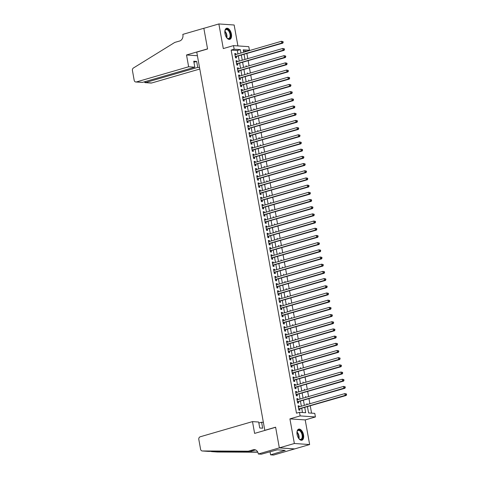 <?xml version="1.0" encoding="UTF-8"?>
<svg xmlns="http://www.w3.org/2000/svg" width="479" height="479" viewBox="0 0 479 479"><rect width="100%" height="100%" fill="white"/><g stroke="black" fill="none" stroke-linecap="round" stroke-linejoin="round"><path stroke-width="0.72" d="M303.536 434.896A5.778 3.09 73.8 0 0 298.704 429.13A5.778 3.09 73.8 0 0 297.094 434.453A5.778 3.09 73.8 0 0 301.926 440.225A5.778 3.09 73.8 0 0 303.536 434.896M231.411 34.045A5.778 3.09 73.8 0 0 226.579 28.279A5.778 3.09 73.8 0 0 224.968 33.602A5.778 3.09 73.8 0 0 229.8 39.368A5.778 3.09 73.8 0 0 231.411 34.045M308.189 410.796L307.458 406.719L308.578 412.94L314.775 413.365L315.421 416.958L300.135 415.91L299.489 412.311L305.686 412.736L304.746 407.503M258.319 453.996L279.341 447.895L275.635 427.292L254.612 433.399L252.493 421.604L200.228 436.776A2.221 1.844 -86.1 0 0 198.815 439.459L200.581 449.272A2.221 1.844 -86.1 0 0 202.228 450.967A2.221 1.844 -86.1 0 0 202.33 450.973L248.332 451.188L253.134 449.793A5.185 4.299 93.9 0 1 254.397 449.655A5.185 4.299 93.9 0 1 258.247 453.601L258.319 453.996L261.312 454.206L277.233 449.817L285.203 450.368L270.605 454.846L273.599 455.05L309.638 444.548L305.207 419.921L315.421 416.958M237.913 45.912L234.147 25.004L218.867 23.95L223.298 48.577L233.507 45.613L248.793 46.667L249.439 50.259L243.242 49.834L243.679 52.247M246.487 51.433L249.439 50.259M311.572 413.143L310.266 405.899M309.883 403.749L308.973 398.708M308.59 396.558L307.68 391.517M307.296 389.367L306.386 384.332M306.003 382.182L305.093 377.141M304.71 374.991L303.8 369.95M303.411 367.8L302.506 362.759M302.117 360.609L301.213 355.568M300.824 353.418L299.92 348.377M299.531 346.227L298.627 341.186M298.237 339.036L297.333 334.001M296.944 331.845L296.04 326.81M295.651 324.66L294.747 319.619M294.357 317.469L293.447 312.428M293.064 310.278L292.154 305.237M291.771 303.087L290.861 298.046M290.478 295.896L289.567 290.855M289.184 288.705L288.274 283.664M287.891 281.514L286.981 276.479M286.598 274.329L285.688 269.288M285.298 267.138L284.394 262.097M284.005 259.947L283.101 254.906M282.712 252.756L281.808 247.715M281.418 245.565L280.514 240.524M280.125 238.374L279.221 233.333M278.832 231.183L277.928 226.148M277.539 223.992L276.634 218.957M276.245 216.807L275.341 211.766M274.952 209.616L274.042 204.575M273.659 202.425L272.749 197.384M272.365 195.234L271.455 190.193M271.072 188.043L270.162 183.002M269.779 180.852L268.869 175.811M268.485 173.661L267.575 168.626M267.186 166.47L266.282 161.435M265.893 159.285L264.989 154.244M264.6 152.094L263.695 147.053M263.306 144.903L262.402 139.862M262.013 137.713L261.109 132.671M260.72 130.522L259.816 125.48M259.426 123.331L258.522 118.289M258.133 116.14L257.229 111.104M256.84 108.955L255.93 103.913M255.547 101.764L254.636 96.722M254.253 94.573L253.343 89.531M252.96 87.382L252.05 82.34M251.667 80.191L250.757 75.149M250.373 73L249.463 67.958M249.074 65.809L248.17 60.773M247.781 58.618L246.877 53.582M294.621 448.913L279.335 447.859L294.357 443.5L309.638 444.548M279.335 447.859L275.617 427.184L264.803 430.328L196.755 52.121L207.569 48.984L203.85 28.309L218.867 23.95M299.315 406.815L299.153 405.911L298.124 405.839L298.896 410.156L299.932 410.228L299.704 408.964M298.022 399.63L297.86 398.72L296.83 398.648L297.603 402.965L298.639 403.037L298.411 401.779M296.729 392.439L296.567 391.529L295.537 391.457L296.309 395.774L297.345 395.846L297.118 394.588M295.435 385.248L295.274 384.344L294.238 384.272L295.016 388.583L296.052 388.655L295.824 387.397M294.142 378.057L293.98 377.153L292.944 377.081L293.723 381.392L294.759 381.464L294.531 380.206M292.849 370.866L292.687 369.962L291.651 369.89L292.429 374.201L293.459 374.273L293.238 373.015M291.555 363.675L291.394 362.771L290.358 362.699L291.136 367.016L292.166 367.082L291.945 365.824M290.262 356.484L290.1 355.58L289.065 355.508L289.843 359.825L290.873 359.897L290.645 358.633M288.969 349.293L288.807 348.389L287.771 348.317L288.55 352.634L289.579 352.706L289.352 351.448M287.675 342.108L287.514 341.198L286.478 341.126L287.256 345.443L288.286 345.515L288.059 344.257M286.382 334.917L286.214 334.007L285.185 333.941L285.963 338.252L286.993 338.324L286.765 337.066M285.089 327.726L284.921 326.822L283.891 326.75L284.67 331.061L285.7 331.133L285.472 329.875M283.796 320.535L283.628 319.631L282.598 319.559L283.37 323.87L284.406 323.942L284.179 322.684M282.496 313.344L282.335 312.44L281.305 312.368L282.077 316.679L283.113 316.751L282.885 315.493M281.203 306.153L281.041 305.249L280.011 305.177L280.784 309.494L281.82 309.56L281.592 308.302M279.91 298.962L279.748 298.058L278.718 297.986L279.491 302.303L280.526 302.375L280.299 301.111M278.616 291.777L278.455 290.867L277.425 290.795L278.197 295.112L279.233 295.184L279.006 293.926M277.323 284.586L277.161 283.676L276.126 283.604L276.904 287.921L277.94 287.993L277.712 286.735M276.03 277.395L275.868 276.485L274.832 276.419L275.611 280.73L276.646 280.802L276.419 279.544M274.736 270.204L274.575 269.3L273.539 269.228L274.317 273.539L275.347 273.611L275.126 272.353M273.443 263.013L273.281 262.109L272.246 262.037L273.024 266.348L274.054 266.42L273.832 265.162M272.15 255.822L271.988 254.918L270.952 254.846L271.731 259.163L272.761 259.229L272.533 257.971M270.857 248.631L270.695 247.727L269.659 247.655L270.437 251.972L271.467 252.044L271.24 250.78M269.563 241.44L269.402 240.536L268.366 240.464L269.144 244.781L270.174 244.853L269.946 243.595M268.27 234.255L268.102 233.345L267.072 233.273L267.851 237.59L268.881 237.662L268.653 236.404M266.977 227.064L266.809 226.154L265.779 226.088L266.558 230.399L267.587 230.471L267.36 229.213M265.683 219.873L265.516 218.969L264.486 218.897L265.258 223.208L266.294 223.28L266.067 222.022M264.384 212.682L264.222 211.778L263.193 211.706L263.965 216.017L265.001 216.089L264.773 214.832M263.091 205.491L262.929 204.587L261.899 204.515L262.672 208.826L263.707 208.898L263.48 207.641M261.797 198.3L261.636 197.396L260.606 197.324L261.378 201.641L262.414 201.707L262.187 200.45M260.504 191.109L260.342 190.205L259.313 190.133L260.085 194.45L261.121 194.522L260.893 193.259M259.211 183.918L259.049 183.014L258.013 182.942L258.792 187.259L259.828 187.331L259.6 186.074M257.918 176.733L257.756 175.823L256.72 175.751L257.498 180.068L258.534 180.14L258.307 178.883M256.624 169.542L256.463 168.632L255.427 168.566L256.205 172.877L257.235 172.949L257.013 171.692M255.331 162.351L255.169 161.447L254.133 161.375L254.912 165.686L255.942 165.758L255.72 164.501M254.038 155.16L253.876 154.256L252.84 154.184L253.619 158.495L254.648 158.567L254.427 157.31M252.744 147.969L252.583 147.065L251.547 146.993L252.325 151.31L253.355 151.376L253.128 150.119M251.451 140.778L251.289 139.874L250.254 139.802L251.032 144.119L252.062 144.191L251.834 142.928M250.158 133.587L249.99 132.683L248.96 132.611L249.739 136.928L250.768 137L250.541 135.737M248.864 126.402L248.697 125.492L247.667 125.42L248.445 129.737L249.475 129.809L249.248 128.552M247.571 119.211L247.404 118.301L246.374 118.235L247.152 122.546L248.182 122.618L247.954 121.361M246.272 112.02L246.11 111.116L245.08 111.044L245.853 115.355L246.889 115.427L246.661 114.17M244.979 104.829L244.817 103.925L243.787 103.853L244.559 108.164L245.595 108.236L245.368 106.979M243.685 97.638L243.524 96.734L242.494 96.662L243.266 100.973L244.302 101.045L244.074 99.788M242.392 90.447L242.23 89.543L241.2 89.471L241.973 93.788L243.009 93.854L242.781 92.597M241.099 83.256L240.937 82.352L239.907 82.28L240.68 86.597L241.715 86.669L241.488 85.406M239.805 76.065L239.644 75.161L238.608 75.089L239.386 79.406L240.422 79.478L240.195 78.221M238.512 68.88L238.35 67.97L237.315 67.898L238.093 72.215L239.123 72.287L238.901 71.03M237.219 61.689L237.057 60.779L236.021 60.713L236.8 65.024L237.829 65.096L237.608 63.839M244.799 58.474L244.068 54.396M246.092 65.665L246.266 66.629M247.386 72.856L247.559 73.82M248.679 80.047L248.852 81.005M249.972 87.238L250.146 88.196M251.265 94.423L251.439 95.387M252.559 101.614L252.732 102.578M253.852 108.805L254.026 109.769M255.145 115.996L255.319 116.96M256.445 123.187L256.612 124.151M257.738 130.378L257.912 131.336M259.031 137.569L259.205 138.527M260.325 144.754L260.498 145.718M261.618 151.945L261.791 152.909M262.911 159.136L262.181 155.058M264.204 166.327L264.378 167.291M265.498 173.518L265.671 174.482M266.791 180.709L266.965 181.673M268.084 187.9L268.258 188.858M269.378 195.091L269.551 196.049M270.671 202.276L270.845 203.24M271.964 209.467L272.138 210.431M273.258 216.658L273.431 217.622M274.557 223.849L274.724 224.813M275.85 231.04L276.024 232.004M277.143 238.231L277.317 239.195M278.437 245.422L278.61 246.38M279.73 252.607L279.904 253.571M281.023 259.798L281.197 260.762M282.317 266.989L282.49 267.953M283.61 274.18L283.784 275.144M284.903 281.371L285.077 282.335M286.197 288.562L286.37 289.526M287.49 295.753L287.663 296.711M288.783 302.944L288.957 303.902M290.076 310.129L290.25 311.093M291.37 317.32L291.543 318.284M292.663 324.511L292.837 325.475M293.962 331.702L294.13 332.666M295.256 338.892L295.429 339.856M296.549 346.083L296.723 347.047M297.842 353.274L298.016 354.232M299.136 360.465L299.309 361.423M300.429 367.65L300.602 368.614M301.722 374.841L301.896 375.805M303.015 382.032L303.189 382.996M304.309 389.223L304.482 390.187M305.602 396.414L305.776 397.378M306.895 403.605L307.069 404.563M246.434 51.133L243.44 50.924M237.961 53.905L237.35 50.505L231.153 50.079L296.483 413.185L299.489 412.311M302.483 412.521L301.74 408.377M301.351 406.228L300.447 401.186M300.058 399.037L299.153 393.995M298.764 391.846L297.86 386.804M297.471 384.655L296.567 379.613M296.178 377.464L295.274 372.423M294.884 370.273L293.974 365.238M293.591 363.082L292.681 358.047M292.298 355.897L291.388 350.856M291.004 348.706L290.094 343.665M289.711 341.515L288.801 336.474M288.418 334.324L287.508 329.283M287.125 327.133L286.214 322.092M285.825 319.942L284.921 314.901M284.532 312.751L283.628 307.716M283.239 305.566L282.335 300.525M281.945 298.375L281.041 293.334M280.652 291.184L279.748 286.143M279.359 283.993L278.455 278.952M278.065 276.802L277.161 271.761M276.772 269.611L275.868 264.57M275.479 262.42L274.569 257.385M274.186 255.229L273.275 250.194M272.892 248.044L271.982 243.003M271.599 240.853L270.689 235.812M270.306 233.662L269.396 228.621M269.012 226.471L268.102 221.43M267.713 219.28L266.809 214.239M266.42 212.089L265.516 207.048M265.127 204.898L264.222 199.863M263.833 197.713L262.929 192.672M262.54 190.522L261.636 185.481M261.247 183.331L260.342 178.29M259.953 176.14L259.049 171.099M258.66 168.949L257.756 163.908M257.367 161.758L256.457 156.717M256.073 154.567L255.163 149.532M254.78 147.376L253.87 142.341M253.487 140.191L252.577 135.15M252.194 133L251.283 127.959M250.9 125.809L249.99 120.768M249.601 118.618L248.697 113.577M248.308 111.427L247.404 106.386M247.014 104.236L246.11 99.195M245.721 97.045L244.817 92.01M244.428 89.86L243.524 84.819M243.134 82.669L242.23 77.628M241.841 75.478L240.937 70.437M240.548 68.287L239.644 63.246M239.255 61.096L238.344 56.055M235.925 54.498L235.764 53.594L234.728 53.522L235.506 57.833L236.536 57.905L236.315 56.648M264.803 430.328L265.121 430.346M305.207 419.921L289.921 418.874L294.357 443.5M289.921 418.874L300.135 415.91M231.153 50.079L234.153 49.205L233.507 45.613M244.062 54.396L244.973 59.438M262.175 155.058L263.085 160.1M240.961 53.037L240.35 49.63L234.153 49.205M304.357 405.354L303.447 400.312M303.063 398.163L302.153 393.121M301.77 390.972L300.86 385.936M300.477 383.781L299.567 378.745M299.183 376.596L298.273 371.554M297.89 369.405L296.98 364.363M296.597 362.214L295.687 357.172M295.298 355.023L294.393 349.981M294.004 347.832L293.1 342.79M292.711 340.641L291.807 335.599M291.418 333.45L290.514 328.414M290.124 326.265L289.22 321.223M288.831 319.074L287.927 314.032M287.538 311.883L286.634 306.841M286.244 304.692L285.334 299.65M284.951 297.501L284.041 292.459M283.658 290.31L282.748 285.268M282.365 283.119L281.454 278.083M281.071 275.928L280.161 270.892M279.778 268.743L278.868 263.701M278.485 261.552L277.575 256.51M277.185 254.361L276.281 249.319M275.892 247.17L274.988 242.129M274.599 239.979L273.695 234.938M273.305 232.788L272.401 227.747M272.012 225.597L271.108 220.562M270.719 218.406L269.815 213.371M269.426 211.221L268.521 206.18M268.132 204.03L267.228 198.989M266.839 196.839L265.929 191.798M265.546 189.648L264.636 184.607M264.252 182.457L263.342 177.416M262.959 175.266L262.049 170.225M261.666 168.075L260.756 163.04M260.372 160.89L259.462 155.849M259.073 153.699L258.169 148.658M257.78 146.508L256.876 141.467M256.487 139.317L255.582 134.276M255.193 132.126L254.289 127.085M253.9 124.935L252.996 119.894M252.607 117.744L251.703 112.709M251.313 110.553L250.409 105.518M250.02 103.368L249.116 98.327M248.727 96.177L247.817 91.136M247.433 88.986L246.523 83.945M246.14 81.795L245.23 76.754M244.847 74.604L243.937 69.563M243.554 67.413L242.643 62.372M242.26 60.222L241.35 55.187M237.35 50.505L240.35 49.63M234.794 53.876L235.764 53.594M236.087 61.061L237.057 60.779M237.38 68.252L238.35 67.97M238.674 75.442L239.644 75.161M239.967 82.633L240.937 82.352M241.26 89.824L242.23 89.543M242.554 97.015L243.524 96.734M243.847 104.206L244.817 103.925M245.14 111.397L246.11 111.116M246.434 118.582L247.404 118.301M247.733 125.773L248.697 125.492M249.026 132.964L249.99 132.683M250.319 140.155L251.289 139.874M251.613 147.346L252.583 147.065M252.906 154.537L253.876 154.256M254.199 161.728L255.169 161.447M255.493 168.913L256.463 168.632M256.786 176.104L257.756 175.823M258.079 183.295L259.049 183.014M259.373 190.486L260.342 190.205M260.666 197.677L261.636 197.396M261.959 204.868L262.929 204.587M263.252 212.059L264.222 211.778M264.546 219.25L265.516 218.969M265.845 226.435L266.809 226.154M267.138 233.626L268.102 233.345M268.432 240.817L269.402 240.536M269.725 248.008L270.695 247.727M271.018 255.199L271.988 254.918M272.312 262.39L273.281 262.109M273.605 269.581L274.575 269.3M274.898 276.766L275.868 276.485M276.191 283.957L277.161 283.676M277.485 291.148L278.455 290.867M278.778 298.339L279.748 298.058M280.071 305.53L281.041 305.249M281.365 312.721L282.335 312.44M282.658 319.912L283.628 319.631M283.951 327.103L284.921 326.822M285.25 334.288L286.214 334.007M286.544 341.479L287.514 341.198M287.837 348.67L288.807 348.389M289.13 355.861L290.1 355.58M290.424 363.052L291.394 362.771M291.717 370.243L292.687 369.962M293.01 377.434L293.98 377.153M294.304 384.619L295.274 384.344M295.597 391.81L296.567 391.529M296.89 399.001L297.86 398.72M298.183 406.192L299.153 405.911M235.309 56.75L282.808 43.146L281.772 43.08L235.279 56.576M282.766 42.332L281.772 43.08L281.448 41.278L283.053 41.643L282.64 41.613L282.766 42.332L283.179 42.362L283.053 41.643M234.955 54.78L281.448 41.278L282.64 41.613M235.83 56.785A0.742 0.617 -86.1 0 0 235.614 56.905L235.375 57.109M282.808 43.146L283.179 42.362M224.819 31.698A5 2.676 -106.2 0 1 225.004 30.722A5 2.676 -106.2 0 1 229.686 31.704A5 2.676 -106.2 0 1 230.321 37.476A5 2.676 -106.2 0 1 227.16 38.146A5 2.676 -106.2 0 1 226.483 37.428M227.028 38.033A4.628 2.479 73.8 0 0 228.699 38.494A4.628 2.479 73.8 0 0 229.237 31.955A4.628 2.479 73.8 0 0 226.118 29.608A4.628 2.479 73.8 0 0 224.956 30.89M229.429 39.434A5.736 3.072 73.8 0 0 229.98 31.369A5.736 3.072 73.8 0 0 226.232 28.423M296.944 432.549A5 2.676 -106.2 0 1 297.13 431.573A5 2.676 -106.2 0 1 301.812 432.555A5 2.676 -106.2 0 1 302.447 438.333A5 2.676 -106.2 0 1 299.285 439.004A5 2.676 -106.2 0 1 298.603 438.279M299.153 438.884A4.628 2.479 73.8 0 0 300.824 439.345A4.628 2.479 73.8 0 0 301.363 432.812A4.628 2.479 73.8 0 0 298.243 430.459A4.628 2.479 73.8 0 0 297.082 431.747M301.554 440.285A5.736 3.072 73.8 0 0 302.105 432.22A5.736 3.072 73.8 0 0 298.357 429.274M188.642 66.773L136.383 81.945L142.556 82.37L194.821 67.198L188.642 66.773L186.523 54.977L207.551 48.876L203.844 28.273L182.816 34.38L182.888 34.775A5.185 4.299 -86.1 0 1 179.589 41.026L174.781 42.421L133.419 68A2.221 1.844 -86.1 0 0 132.426 70.497L134.192 80.31A2.221 1.844 -86.1 0 0 135.844 81.999A2.221 1.844 -86.1 0 0 136.383 81.945M197.402 55.726L186.523 54.977M199.527 67.521L197.755 67.395L196.677 61.432L193.744 61.228L194.821 67.198M197.755 67.395L145.49 82.568L151.663 82.993A2.221 1.844 93.9 0 1 151.125 83.053L145.005 82.633L145.49 82.568L145.311 81.568M199.797 69.024L151.663 82.993M196.677 61.432L193.929 62.228M144.329 81.855L145.005 82.633M135.844 81.999L142.556 82.37M252.493 421.604L258.666 422.029L259.738 427.998L262.672 428.202L261.6 422.233L258.846 423.035M261.6 422.233L263.372 422.352M248.332 451.188L208.329 451.386L202.228 450.967M255.517 449.913A5.185 4.299 93.9 0 0 255.397 449.949L250.595 451.344M209.7 451.338L257.738 452.062M211.568 451.607L217.61 452.02L257.81 452.212M279.341 447.895L294.627 448.949M270.036 451.673L270.605 454.846M283.287 450.236L283.4 450.895M236.602 63.941L284.101 50.337L283.071 50.265L236.572 63.767M284.065 49.523L283.071 50.265L282.748 48.469L284.346 48.834L283.933 48.804L284.065 49.523L284.472 49.553L284.346 48.834M236.249 61.971L282.748 48.469L283.933 48.804M237.123 63.976A0.742 0.617 -86.1 0 0 236.907 64.096L236.668 64.3M284.101 50.337L284.472 49.553M237.895 71.132L285.394 57.528L284.364 57.456L237.865 70.958M285.358 56.714L284.364 57.456L284.041 55.66L285.64 56.025L285.227 55.995L285.358 56.714L285.771 56.744L285.64 56.025M237.542 69.162L284.041 55.66L285.227 55.995M238.416 71.167A0.742 0.617 -86.1 0 0 238.207 71.287L237.961 71.491M285.394 57.528L285.771 56.744M239.195 78.322L286.687 64.719L285.658 64.647L239.159 78.149M286.652 63.905L285.658 64.647L285.334 62.851L286.933 63.216L286.52 63.186L286.652 63.905L287.065 63.935L286.933 63.216M238.835 76.347L285.334 62.851L286.52 63.186M239.71 78.358A0.742 0.617 -86.1 0 0 239.5 78.472L239.255 78.676M286.687 64.719L287.065 63.935M240.488 85.513L287.981 71.91L286.951 71.838L240.452 85.34M287.945 71.096L286.951 71.838L286.628 70.042L288.226 70.401L287.813 70.377L287.945 71.096L288.358 71.12L288.226 70.401M240.129 83.538L286.628 70.042L287.813 70.377M241.009 85.549A0.742 0.617 -86.1 0 0 240.793 85.663L240.548 85.867M287.981 71.91L288.358 71.12M241.781 92.704L289.274 79.101L288.244 79.029L241.745 92.525M289.238 78.287L288.244 79.029L287.921 77.233L289.52 77.592L289.106 77.562L289.238 78.287L289.651 78.311L289.52 77.592M241.422 90.729L287.921 77.233L289.106 77.562M242.302 92.74A0.742 0.617 -86.1 0 0 242.087 92.854L241.841 93.058M289.274 79.101L289.651 78.311M243.075 99.889L290.567 86.292L289.538 86.22L243.039 99.716M290.531 85.472L289.538 86.22L289.214 84.424L290.813 84.783L290.4 84.753L290.531 85.472L290.945 85.502L290.813 84.783M242.715 97.92L289.214 84.424L290.4 84.753M243.595 99.925A0.742 0.617 -86.1 0 0 243.38 100.045L243.134 100.249M290.567 86.292L290.945 85.502M244.368 107.08L291.861 93.483L290.831 93.411L244.338 106.907M291.825 92.663L290.831 93.411L290.508 91.609L292.106 91.974L291.693 91.944L291.825 92.663L292.238 92.692L292.106 91.974M244.015 105.111L290.508 91.609L291.693 91.944M244.889 107.116A0.742 0.617 -86.1 0 0 244.673 107.236L244.434 107.44M291.861 93.483L292.238 92.692M245.661 114.271L293.16 100.668L292.124 100.602L245.631 114.098M293.118 99.854L292.124 100.602L291.801 98.8L293.399 99.165L292.986 99.135L293.118 99.854L293.531 99.883L293.399 99.165M245.308 112.302L291.801 98.8L292.986 99.135M246.182 114.307A0.742 0.617 -86.1 0 0 245.966 114.427L245.727 114.631M293.16 100.668L293.531 99.883M246.954 121.462L294.453 107.859L293.417 107.787L246.924 121.289M294.411 107.045L293.417 107.787L293.094 105.991L294.693 106.356L294.28 106.326L294.411 107.045L294.825 107.074L294.693 106.356M246.601 119.493L293.094 105.991L294.28 106.326M247.475 121.498A0.742 0.617 -86.1 0 0 247.26 121.618L247.02 121.822M294.453 107.859L294.825 107.074M248.248 128.653L295.747 115.05L294.711 114.978L248.218 128.48M295.705 114.236L294.711 114.978L294.387 113.182L295.992 113.547L295.579 113.517L295.705 114.236L296.118 114.265L295.992 113.547M247.894 126.684L294.387 113.182L295.579 113.517M248.769 128.689A0.742 0.617 -86.1 0 0 248.553 128.803L248.314 129.013M295.747 115.05L296.118 114.265M249.541 135.844L297.04 122.241L296.004 122.169L249.511 135.671M296.998 121.427L296.004 122.169L295.681 120.373L297.285 120.732L296.872 120.708L296.998 121.427L297.411 121.456L297.285 120.732M249.188 133.869L295.681 120.373L296.872 120.708M250.062 135.88A0.742 0.617 -86.1 0 0 249.846 135.994L249.607 136.198M297.04 122.241L297.411 121.456M250.834 143.035L298.333 129.432L297.297 129.36L250.804 142.856M298.291 128.617L297.297 129.36L296.974 127.564L298.579 127.923L298.166 127.899L298.291 128.617L298.704 128.641L298.579 127.923M250.481 141.06L296.974 127.564L298.166 127.899M251.355 143.071A0.742 0.617 -86.1 0 0 251.14 143.185L250.9 143.389M298.333 129.432L298.704 128.641M252.128 150.226L299.626 136.623L298.591 136.551L252.098 150.047M299.585 135.808L298.591 136.551L298.267 134.755L299.872 135.114L299.459 135.084L299.585 135.808L299.998 135.832L299.872 135.114M251.774 148.25L298.267 134.755L299.459 135.084M252.649 150.262A0.742 0.617 -86.1 0 0 252.433 150.376L252.194 150.58M299.626 136.623L299.998 135.832M253.421 157.411L300.92 143.814L299.884 143.742L253.391 157.238M300.878 142.993L299.884 143.742L299.561 141.946L301.165 142.305L300.752 142.275L300.878 142.993L301.291 143.023L301.165 142.305M253.068 155.441L299.561 141.946L300.752 142.275M253.942 157.447A0.742 0.617 -86.1 0 0 253.726 157.567L253.487 157.771M300.92 143.814L301.291 143.023M254.714 164.602L302.213 150.999L301.183 150.933L254.684 164.429M302.171 150.184L301.183 150.933L300.86 149.131L302.459 149.496L302.045 149.466L302.171 150.184L302.584 150.214L302.459 149.496M254.361 162.632L300.86 149.131L302.045 149.466M255.235 164.638A0.742 0.617 -86.1 0 0 255.02 164.758L254.78 164.962M302.213 150.999L302.584 150.214M256.008 171.793L303.506 158.19L302.477 158.118L255.978 171.62M303.47 157.375L302.477 158.118L302.153 156.322L303.752 156.687L303.339 156.657L303.47 157.375L303.884 157.405L303.752 156.687M255.654 169.823L302.153 156.322L303.339 156.657M256.528 171.829A0.742 0.617 -86.1 0 0 256.313 171.949L256.073 172.153M303.506 158.19L303.884 157.405M257.307 178.984L304.8 165.381L303.77 165.309L257.271 178.811M304.764 164.566L303.77 165.309L303.447 163.513L305.045 163.878L304.632 163.848L304.764 164.566L305.177 164.596L305.045 163.878M256.948 177.014L303.447 163.513L304.632 163.848M257.822 179.02A0.742 0.617 -86.1 0 0 257.612 179.14L257.367 179.344M304.8 165.381L305.177 164.596M258.6 186.175L306.093 172.572L305.063 172.5L258.564 186.002M306.057 171.757L305.063 172.5L304.74 170.704L306.338 171.069L305.925 171.039L306.057 171.757L306.47 171.787L306.338 171.069M258.241 184.199L304.74 170.704L305.925 171.039M259.121 186.211A0.742 0.617 -86.1 0 0 258.905 186.325L258.66 186.535M306.093 172.572L306.47 171.787M259.893 193.366L307.386 179.763L306.356 179.691L259.858 193.193M307.35 178.948L306.356 179.691L306.033 177.895L307.632 178.254L307.219 178.23L307.35 178.948L307.763 178.972L307.632 178.254M259.534 191.39L306.033 177.895L307.219 178.23M260.414 193.402A0.742 0.617 -86.1 0 0 260.199 193.516L259.953 193.72M307.386 179.763L307.763 178.972M261.187 200.557L308.68 186.954L307.65 186.882L261.151 200.378M308.644 186.139L307.65 186.882L307.326 185.086L308.925 185.445L308.512 185.421L308.644 186.139L309.057 186.163L308.925 185.445M260.827 198.581L307.326 185.086L308.512 185.421M261.708 200.593A0.742 0.617 -86.1 0 0 261.492 200.707L261.247 200.911M308.68 186.954L309.057 186.163M262.48 207.742L309.973 194.145L308.943 194.073L262.45 207.569M309.937 193.324L308.943 194.073L308.62 192.277L310.218 192.636L309.805 192.606L309.937 193.324L310.35 193.354L310.218 192.636M262.127 205.772L308.62 192.277L309.805 192.606M263.001 207.778A0.742 0.617 -86.1 0 0 262.785 207.898L262.546 208.102M309.973 194.145L310.35 193.354M263.773 214.933L311.266 201.336L310.236 201.264L263.743 214.76M311.23 200.515L310.236 201.264L309.913 199.462L311.512 199.827L311.099 199.797L311.23 200.515L311.643 200.545L311.512 199.827M263.42 212.963L309.913 199.462L311.099 199.797M264.294 214.969A0.742 0.617 -86.1 0 0 264.079 215.089L263.839 215.293M311.266 201.336L311.643 200.545M265.067 222.124L312.565 208.521L311.53 208.455L265.037 221.951M312.524 207.706L311.53 208.455L311.206 206.653L312.805 207.018L312.392 206.988L312.524 207.706L312.937 207.736L312.805 207.018M264.713 220.154L311.206 206.653L312.392 206.988M265.588 222.16A0.742 0.617 -86.1 0 0 265.372 222.28L265.132 222.484M312.565 208.521L312.937 207.736M266.36 229.315L313.859 215.712L312.823 215.64L266.33 229.142M313.817 214.897L312.823 215.64L312.5 213.844L314.104 214.209L313.691 214.179L313.817 214.897L314.23 214.927L314.104 214.209M266.007 227.345L312.5 213.844L313.691 214.179M266.881 229.351A0.742 0.617 -86.1 0 0 266.665 229.471L266.426 229.675M313.859 215.712L314.23 214.927M267.653 236.506L315.152 222.903L314.116 222.831L267.623 236.333M315.11 222.088L314.116 222.831L313.793 221.035L315.398 221.4L314.984 221.37L315.11 222.088L315.523 222.118L315.398 221.4M267.3 234.536L313.793 221.035L314.984 221.37M268.174 236.542A0.742 0.617 -86.1 0 0 267.959 236.656L267.719 236.866M315.152 222.903L315.523 222.118M268.947 243.697L316.445 230.094L315.41 230.022L268.917 243.524M316.403 229.279L315.41 230.022L315.086 228.226L316.691 228.585L316.278 228.561L316.403 229.279L316.817 229.309L316.691 228.585M268.593 241.721L315.086 228.226L316.278 228.561M269.467 243.733A0.742 0.617 -86.1 0 0 269.252 243.847L269.012 244.051M316.445 230.094L316.817 229.309M270.24 250.888L317.739 237.285L316.703 237.213L270.21 250.715M317.697 236.47L316.703 237.213L316.38 235.417L317.984 235.776L317.571 235.752L317.697 236.47L318.11 236.494L317.984 235.776M269.887 248.912L316.38 235.417L317.571 235.752M270.761 250.924A0.742 0.617 -86.1 0 0 270.545 251.038L270.306 251.241M317.739 237.285L318.11 236.494M271.533 258.079L319.032 244.476L317.996 244.404L271.503 257.9M318.99 243.661L317.996 244.404L317.673 242.608L319.277 242.967L318.864 242.937L318.99 243.661L319.403 243.685L319.277 242.967M271.18 256.103L317.673 242.608L318.864 242.937M272.054 258.115A0.742 0.617 -86.1 0 0 271.838 258.229L271.599 258.432M319.032 244.476L319.403 243.685M272.826 265.264L320.325 251.667L319.295 251.595L272.796 265.091M320.283 250.846L319.295 251.595L318.972 249.798L320.571 250.158L320.158 250.128L320.283 250.846L320.696 250.876L320.571 250.158M272.473 263.294L318.972 249.798L320.158 250.128M273.347 265.3A0.742 0.617 -86.1 0 0 273.132 265.42L272.892 265.623M320.325 251.667L320.696 250.876M274.12 272.455L321.619 258.858L320.589 258.786L274.09 272.282M321.583 258.037L320.589 258.786L320.265 256.983L321.864 257.349L321.451 257.319L321.583 258.037L321.996 258.067L321.864 257.349M273.766 270.485L320.265 256.983L321.451 257.319M274.641 272.491A0.742 0.617 -86.1 0 0 274.425 272.611L274.186 272.814M321.619 258.858L321.996 258.067M275.413 279.646L322.912 266.043L321.882 265.977L275.383 279.473M322.876 265.228L321.882 265.977L321.559 264.174L323.157 264.54L322.744 264.51L322.876 265.228L323.289 265.258L323.157 264.54M275.06 277.676L321.559 264.174L322.744 264.51M275.934 279.682A0.742 0.617 -86.1 0 0 275.724 279.802L275.479 280.005M322.912 266.043L323.289 265.258M276.712 286.837L324.205 273.234L323.175 273.162L276.676 286.664M324.169 272.419L323.175 273.162L322.852 271.365L324.451 271.731L324.038 271.701L324.169 272.419L324.582 272.449L324.451 271.731M276.353 284.867L322.852 271.365L324.038 271.701M277.233 286.873A0.742 0.617 -86.1 0 0 277.018 286.993L276.772 287.196M324.205 273.234L324.582 272.449M278.006 294.028L325.498 280.425L324.469 280.353L277.97 293.855M325.463 279.61L324.469 280.353L324.145 278.556L325.744 278.922L325.331 278.892L325.463 279.61L325.876 279.64L325.744 278.922M277.646 292.052L324.145 278.556L325.331 278.892M278.527 294.064A0.742 0.617 -86.1 0 0 278.311 294.178L278.065 294.387M325.498 280.425L325.876 279.64M279.299 301.219L326.792 287.616L325.762 287.544L279.263 301.046M326.756 286.801L325.762 287.544L325.439 285.747L327.037 286.107L326.624 286.083L326.756 286.801L327.169 286.831L327.037 286.107M278.94 299.243L325.439 285.747L326.624 286.083M279.82 301.255A0.742 0.617 -86.1 0 0 279.604 301.369L279.359 301.572M326.792 287.616L327.169 286.831M280.592 308.41L328.085 294.807L327.055 294.735L280.562 308.231M328.049 293.992L327.055 294.735L326.732 292.938L328.331 293.298L327.917 293.274L328.049 293.992L328.462 294.016L328.331 293.298M280.239 306.434L326.732 292.938L327.917 293.274M281.113 308.446A0.742 0.617 -86.1 0 0 280.898 308.56L280.658 308.763M328.085 294.807L328.462 294.016M281.886 315.601L329.378 301.998L328.349 301.926L281.856 315.421M329.342 301.177L328.349 301.926L328.025 300.129L329.624 300.489L329.211 300.459L329.342 301.177L329.756 301.207L329.624 300.489M281.532 313.625L328.025 300.129L329.211 300.459M282.406 315.631A0.742 0.617 -86.1 0 0 282.191 315.751L281.951 315.954M329.378 301.998L329.756 301.207M283.179 322.786L330.678 309.189L329.642 309.117L283.149 322.612M330.636 308.368L329.642 309.117L329.318 307.32L330.917 307.68L330.504 307.65L330.636 308.368L331.049 308.398L330.917 307.68M282.826 320.816L329.318 307.32L330.504 307.65M283.7 322.822A0.742 0.617 -86.1 0 0 283.484 322.942L283.245 323.145M330.678 309.189L331.049 308.398M284.472 329.977L331.971 316.374L330.935 316.308L284.442 329.803M331.929 315.559L330.935 316.308L330.612 314.505L332.21 314.871L331.803 314.841L331.929 315.559L332.342 315.589L332.21 314.871M284.119 328.007L330.612 314.505L331.803 314.841M284.993 330.013A0.742 0.617 -86.1 0 0 284.777 330.133L284.538 330.336M331.971 316.374L332.342 315.589M285.765 337.168L333.264 323.565L332.228 323.493L285.735 336.994M333.222 322.75L332.228 323.493L331.905 321.696L333.51 322.062L333.097 322.032L333.222 322.75L333.635 322.78L333.51 322.062M285.412 335.198L331.905 321.696L333.097 322.032M286.286 337.204A0.742 0.617 -86.1 0 0 286.071 337.324L285.831 337.527M333.264 323.565L333.635 322.78M287.059 344.359L334.558 330.755L333.522 330.684L287.029 344.185M334.516 329.941L333.522 330.684L333.198 328.887L334.803 329.253L334.39 329.223L334.516 329.941L334.929 329.971L334.803 329.253M286.705 342.389L333.198 328.887L334.39 329.223M287.58 344.395A0.742 0.617 -86.1 0 0 287.364 344.515L287.125 344.718M334.558 330.755L334.929 329.971M288.352 351.55L335.851 337.946L334.815 337.875L288.322 351.376M335.809 337.132L334.815 337.875L334.492 336.078L336.096 336.438L335.683 336.414L335.809 337.132L336.222 337.162L336.096 336.438M287.999 349.574L334.492 336.078L335.683 336.414M288.873 351.586A0.742 0.617 -86.1 0 0 288.657 351.7L288.418 351.903M335.851 337.946L336.222 337.162M289.645 358.741L337.144 345.137L336.108 345.066L289.615 358.567M337.102 344.323L336.108 345.066L335.785 343.269L337.39 343.629L336.976 343.605L337.102 344.323L337.515 344.347L337.39 343.629M289.292 356.765L335.785 343.269L336.976 343.605M290.166 358.777A0.742 0.617 -86.1 0 0 289.951 358.891L289.711 359.094M337.144 345.137L337.515 344.347M290.939 365.932L338.437 352.328L337.408 352.257L290.909 365.752M338.396 351.514L337.408 352.257L337.078 350.46L338.683 350.82L338.27 350.79L338.396 351.514L338.809 351.538L338.683 350.82M290.585 363.956L337.078 350.46L338.27 350.79M291.46 365.968A0.742 0.617 -86.1 0 0 291.244 366.082L291.004 366.285M338.437 352.328L338.809 351.538M292.232 373.117L339.731 359.519L338.701 359.448L292.202 372.943M339.695 358.699L338.701 359.448L338.378 357.651L339.976 358.011L339.563 357.981L339.695 358.699L340.108 358.729L339.976 358.011M291.879 371.147L338.378 357.651L339.563 357.981M292.753 373.153A0.742 0.617 -86.1 0 0 292.537 373.273L292.298 373.476M339.731 359.519L340.108 358.729M293.525 380.308L341.024 366.71L339.994 366.639L293.495 380.134M340.988 365.89L339.994 366.639L339.671 364.836L341.27 365.202L340.856 365.172L340.988 365.89L341.401 365.92L341.27 365.202M293.172 378.338L339.671 364.836L340.856 365.172M294.046 380.344A0.742 0.617 -86.1 0 0 293.837 380.464L293.591 380.667M341.024 366.71L341.401 365.92M294.825 387.499L342.317 373.895L341.288 373.83L294.789 387.325M342.281 373.081L341.288 373.83L340.964 372.027L342.563 372.393L342.15 372.363L342.281 373.081L342.695 373.111L342.563 372.393M294.465 385.529L340.964 372.027L342.15 372.363M295.339 387.535A0.742 0.617 -86.1 0 0 295.13 387.655L294.884 387.858M342.317 373.895L342.695 373.111M296.118 394.69L343.611 381.086L342.581 381.015L296.082 394.516M343.575 380.272L342.581 381.015L342.257 379.218L343.856 379.584L343.443 379.554L343.575 380.272L343.988 380.302L343.856 379.584M295.759 392.72L342.257 379.218L343.443 379.554M296.639 394.726A0.742 0.617 -86.1 0 0 296.423 394.846L296.178 395.049M343.611 381.086L343.988 380.302M297.411 401.881L344.904 388.277L343.874 388.206L297.375 401.707M344.868 387.463L343.874 388.206L343.551 386.409L345.149 386.775L344.736 386.745L344.868 387.463L345.281 387.493L345.149 386.775M297.052 399.911L343.551 386.409L344.736 386.745M297.932 401.917A0.742 0.617 -86.1 0 0 297.716 402.031L297.471 402.24M344.904 388.277L345.281 387.493M298.704 409.072L346.197 395.468L345.167 395.397L298.674 408.898M346.161 394.654L345.167 395.397L344.844 393.6L346.443 393.96L346.03 393.936L346.161 394.654L346.574 394.684L346.443 393.96M298.345 407.096L344.844 393.6L346.03 393.936M299.225 409.108A0.742 0.617 -86.1 0 0 299.01 409.222L298.764 409.425M346.197 395.468L346.574 394.684M224.891 31.177A4.628 2.479 -106.2 0 1 226.112 32.865A4.628 2.479 -106.2 0 1 226.824 37.823M226.519 37.476A4.479 2.395 73.8 0 0 225.753 33.021A4.479 2.395 73.8 0 0 224.825 31.638M297.016 432.028A4.628 2.479 -106.2 0 1 298.237 433.717A4.628 2.479 -106.2 0 1 298.944 438.68M298.645 438.327A4.479 2.395 73.8 0 0 297.878 433.872A4.479 2.395 73.8 0 0 296.95 432.489M255.397 449.949L253.134 449.793M202.33 450.973L208.371 451.386M247.248 452.014L249.589 451.338M211.413 451.601L217.514 452.02"/></g></svg>
